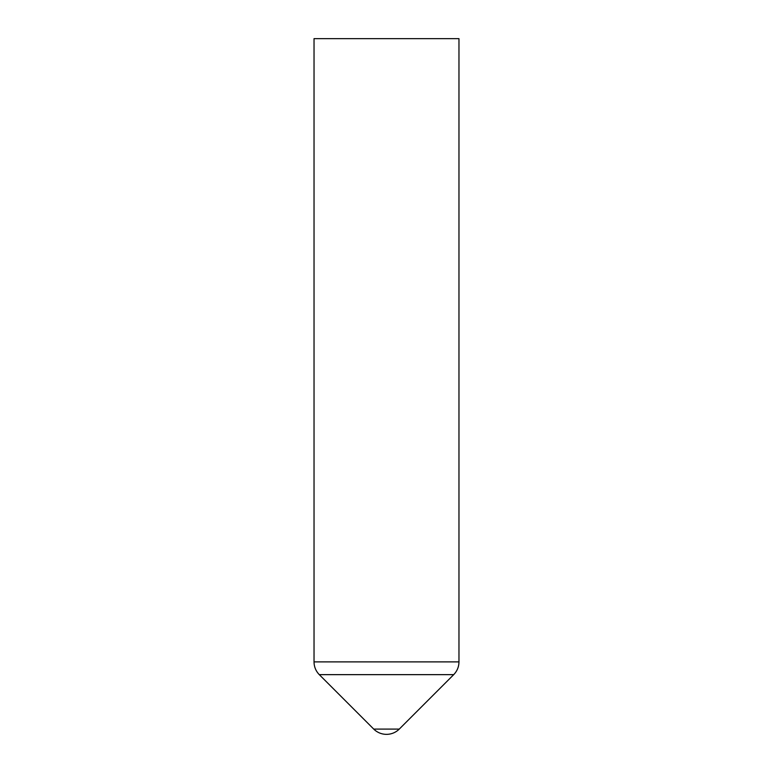 <?xml version="1.0" encoding="UTF-8"?>
<svg xmlns="http://www.w3.org/2000/svg" width="773" height="773" viewBox="0 0 773 773"><rect width="100%" height="100%" fill="white"/><g stroke="black" fill="none" stroke-linecap="round" stroke-linejoin="round"><path stroke-width="1.16" d="M386.5 729.094L373.736 729.094A18.117 18.117 0 0 0 399.264 729.094L386.5 729.094M458.969 38.65L314.031 38.65L314.031 661.881L458.969 661.881L458.969 38.65M458.969 661.881C458.901 666.828 457.143 671.08 453.712 674.645L319.288 674.645C315.857 671.08 314.099 666.828 314.031 661.881M319.288 674.645L373.736 729.094M453.712 674.645L399.264 729.094"/></g></svg>
